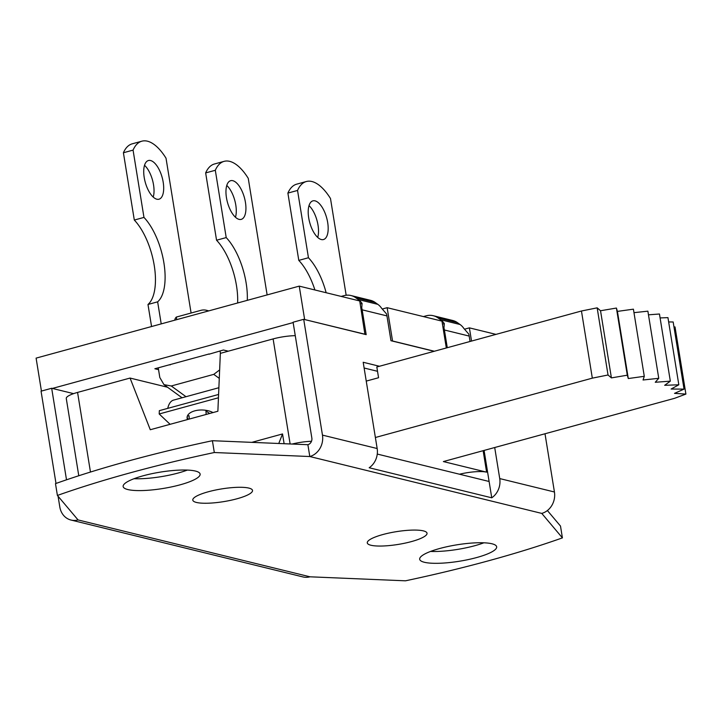 <?xml version="1.0" encoding="UTF-8"?>
<svg xmlns="http://www.w3.org/2000/svg" width="722" height="722" viewBox="0 0 722 722"><rect width="100%" height="100%" fill="white"/><g stroke="black" fill="none" stroke-linecap="round" stroke-linejoin="round"><path stroke-width="1.08" d="M219.641 369.926L213.757 374.366L171.267 385.99L163.975 384.645L159.815 377.516L158.244 367.823M158.542 369.655L154.86 368.752L208.947 353.997A2.789 2.428 103.8 0 0 209.01 353.933M208.396 310.983A13.926 12.157 -76.2 0 0 206.357 310.261A13.926 12.157 -76.2 0 0 200.869 310.352L176.312 317.066L176.728 319.647M220.048 350.919L220.436 353.329M174.895 320.153A51.794 11.029 -9.2 0 1 176.312 317.066M147.983 304.476A48.455 21.236 74.7 0 0 154.237 265.479A48.455 21.236 74.7 0 0 134.31 220.057L143.967 217.412A48.455 21.236 -105.3 0 1 163.894 262.835A48.455 21.236 -105.3 0 1 157.64 301.832L147.983 304.476L151.557 326.534M191.095 313.023L166.015 158.19A51.794 22.707 74.7 0 0 141.864 141.187A51.794 22.707 74.7 0 0 133.065 150.113L123.408 152.757L134.31 220.057M123.408 152.757A51.794 22.707 -105.3 0 1 132.207 143.831L141.864 141.187M153.226 197.079A20.054 8.79 74.7 0 0 144.526 165.293M170.356 364.781A2.789 2.428 103.8 0 1 169.273 364.809M144.22 177.54A20.054 8.79 -105.3 0 1 148.416 160.528A20.054 8.79 -105.3 0 1 162.179 177.549A20.054 8.79 -105.3 0 1 158.993 199.209A20.054 8.79 -105.3 0 1 144.22 177.54M161.214 323.889L157.64 301.832M143.967 217.412L133.065 150.113M464.616 329.16L469.39 327.86L496.005 334.385M41.434 391.071L36.1 358.121L299.242 286.129L359.737 300.966L364.917 334.331M382.371 308.998L387.145 307.689L441.972 321.137L446.322 347.977M237.637 302.987A48.455 21.236 74.7 0 0 216.555 240.218L226.212 237.583A48.455 21.236 -105.3 0 1 247.294 300.343M267.131 294.919L248.26 178.361A51.794 22.707 74.7 0 0 224.109 161.358A51.794 22.707 74.7 0 0 215.309 170.284L205.653 172.919L216.555 240.218M205.653 172.919A51.794 22.707 -105.3 0 1 214.452 163.993L224.109 161.358M235.471 217.25A20.054 8.79 74.7 0 0 226.771 185.455M226.455 197.711A20.054 8.79 -105.3 0 1 230.652 180.699A20.054 8.79 -105.3 0 1 244.424 197.711A20.054 8.79 -105.3 0 1 241.238 219.371A20.054 8.79 -105.3 0 1 226.455 197.711M226.212 237.583L215.309 170.284M314.909 289.973A48.455 21.236 74.7 0 0 298.791 260.389L308.447 257.745A48.455 21.236 -105.3 0 1 326.145 292.735M346.163 295.235L330.495 198.532A51.794 22.707 74.7 0 0 306.345 181.52A51.794 22.707 74.7 0 0 297.545 190.446L287.888 193.09L298.791 260.389M287.888 193.09A51.794 22.707 -105.3 0 1 296.688 184.164L306.345 181.52M317.707 237.421A20.054 8.79 74.7 0 0 309.007 205.626M308.7 217.873A20.054 8.79 -105.3 0 1 312.897 200.86A20.054 8.79 -105.3 0 1 326.669 217.882A20.054 8.79 -105.3 0 1 323.474 239.542A20.054 8.79 -105.3 0 1 308.7 217.873M308.447 257.745L297.545 190.446M387.145 307.689L392.542 340.992L434.355 351.244M304.422 319.494L365.124 334.268M52.39 388.436L293.15 322.581M208.983 354.222L223.423 349.999L228.278 351.181M469.39 327.86L471.529 341.082M299.242 286.129L304.63 319.44M443.118 328.212L443.967 327.978L444.328 323.637L442.46 324.142M423.417 316.579L426.197 315.821A17.824 15.559 103.8 0 1 433.218 315.704A17.824 15.559 103.8 0 1 437.938 317.87L440.546 319.729L460.058 324.512A17.824 15.559 -76.2 0 1 463.831 328.42L468.74 334.051A17.824 15.559 -76.2 0 1 469.183 336.073L444.409 329.999L447.279 347.715M360.883 308.041L361.722 307.807L362.083 303.466L360.224 303.98M341.172 296.417L343.952 295.659A17.824 15.559 103.8 0 1 350.982 295.533A17.824 15.559 103.8 0 1 355.693 297.699L358.311 299.558L377.814 304.341A17.824 15.559 -76.2 0 1 381.595 308.249L386.505 313.889A17.824 15.559 -76.2 0 1 386.947 315.902L362.164 309.828L366.18 334.638L303.709 319.314L293.087 322.22L311.841 438.019A5.568 4.864 103.8 0 1 307.888 444.707L212.403 440.709L214.317 452.523A378.707 80.611 170.8 0 0 57.399 495.445L78.048 519.93L310.009 576.806L405.493 580.813A378.707 80.611 170.8 0 0 562.411 537.881L541.762 513.405L309.801 456.53A17.824 15.559 -76.2 0 0 322.463 435.113L303.709 319.314M207.62 410.637L205.95 411.089L206.149 414.446M209.714 413.471L205.95 411.089M188.162 419.365L187.106 417.253M189.254 419.067L189.056 415.719L187.341 416.179M167.748 408.363A27.842 12.211 -105.3 0 1 173.569 400.105L218.883 387.714M218.595 394.456L159.336 410.665L159.201 413.977L218.45 397.768M170.094 424.31L159.201 413.977M187.521 419.545A15.315 8.068 2.3 0 1 187.088 417.46A15.315 8.068 2.3 0 1 194.778 410.845A15.315 8.068 2.3 0 1 213.017 412.569M459.49 474.219A22.003 4.684 -9.2 0 1 486.61 472.161L443.38 461.566L674.574 398.318L685.9 394.086L674.519 393.373L684.041 389.113L671.108 389.041L678.824 384.781L667.949 317.635L660.098 317.924M668.653 321.949L673.166 321.976L684.041 389.113M673.96 326.876L675.025 326.94L685.9 394.086M592.329 378.147L581.454 311.002L597.157 307.843L600.533 310.749L616.417 308.05L617.418 311.399L633.411 309.169L644.286 376.315L628.293 378.545L627.292 375.196L611.408 377.895L608.032 374.989L592.329 378.147L375.377 437.505M608.032 374.989L597.157 307.843M611.408 377.895L600.533 310.749M627.292 375.196L616.417 308.05M628.293 378.545L617.418 311.399M678.824 384.781L664.673 385.304L670.332 381.153L655.26 382.272L658.753 378.31L643.049 379.998L644.286 376.315M633.979 312.662L647.878 311.164L658.753 378.31M648.464 314.819L659.457 314.007L670.332 381.153M366.244 381.099L378.563 377.732L376.821 366.984L581.454 311.002M295.271 335.667A22.003 4.684 170.8 0 0 273.115 338.916L220.345 353.356L217.873 411.242L150.275 429.734L130.059 378.057L167.549 387.245M130.059 378.057L77.57 392.416A22.003 4.684 170.8 0 0 66.271 398.481L78.779 475.753M284.116 443.714L282.537 433.949L251.807 442.36M282.537 433.949L278.773 443.488M311.489 441.295A22.003 4.684 170.8 0 0 292.076 444.048M358.311 299.558A17.824 15.559 103.8 0 1 362.083 303.466M440.546 319.729A17.824 15.559 103.8 0 1 444.328 323.637M494.705 447.523L499.732 478.578A17.824 15.559 103.8 0 1 491.754 497.81L484.083 450.429M489.11 481.484L377.263 454.057M491.754 497.81L369.186 467.757A17.824 15.559 -76.2 0 0 377.164 448.524L363.193 362.273L379.465 366.262M377.516 371.298L364.123 368.012M545.002 433.769L554.433 491.989A17.824 15.559 103.8 0 1 541.762 513.405M382.831 534.551A30.261 6.444 -9.2 0 1 425.475 531.6A30.261 6.444 -9.2 0 1 398.183 544.424A30.261 6.444 -9.2 0 1 368.247 540.868A30.261 6.444 -9.2 0 1 382.831 534.551M208.333 491.763A30.261 6.444 -9.2 0 1 250.976 488.812A30.261 6.444 -9.2 0 1 223.685 501.628A30.261 6.444 -9.2 0 1 193.749 498.081A30.261 6.444 -9.2 0 1 208.333 491.763M460.058 324.512L457.441 322.653A17.824 15.559 -76.2 0 0 452.73 320.487L433.218 315.704M377.814 304.341L375.196 302.482A17.824 15.559 -76.2 0 0 370.485 300.316L350.982 295.533M134.021 478.713A38.988 8.303 170.8 0 0 178.172 473.018A38.988 8.303 170.8 0 0 187.332 470.085M180.085 484.832A38.988 8.303 -9.2 0 1 123.146 486.538A38.988 8.303 -9.2 0 1 160.311 472.116A38.988 8.303 -9.2 0 1 200.12 474.074A38.988 8.303 -9.2 0 1 180.085 484.832M430.565 551.437A38.988 8.303 170.8 0 0 474.715 545.733A38.988 8.303 170.8 0 0 483.875 542.8M476.628 557.555A38.988 8.303 -9.2 0 1 419.69 559.261A38.988 8.303 -9.2 0 1 456.845 544.83A38.988 8.303 -9.2 0 1 496.655 546.798A38.988 8.303 -9.2 0 1 476.628 557.555M547.393 510.535L560.498 526.067L562.411 537.881M57.399 495.445L55.486 483.632A378.707 80.611 -9.2 0 1 212.403 440.709M307.888 444.707L309.801 456.53L214.317 452.523M361.722 307.807A17.824 15.559 103.8 0 1 362.164 309.828M443.967 327.978A17.824 15.559 103.8 0 1 444.409 329.999M73.59 393.634L51.677 388.265L41.055 391.171L56 483.451M434.148 351.307L390.963 340.712L386.947 315.902M470.058 341.479L469.183 336.073M58.076 496.258L59.809 506.961A17.824 15.559 -76.2 0 0 71.018 520.048A17.824 15.559 -76.2 0 0 78.048 519.93M51.677 388.265L66.505 479.814M310.009 576.806A17.824 15.559 103.8 0 1 302.978 576.932L71.018 520.048M186.005 396.703L171.267 385.99M182.296 397.723A11.137 8.781 126 0 1 180.852 396.919A11.137 11.137 0 0 0 182.188 397.75M213.757 374.366L219.28 378.382M90.467 472.044L77.57 392.416M273.115 338.916L290.127 443.967M483.135 450.69L486.61 472.161M322.463 435.113L377.164 448.524M499.732 478.578L554.433 491.989M457.441 322.653L437.938 317.87M375.196 302.482L355.693 297.699M163.975 384.645L180.852 396.919M208.829 310.866L206.357 310.261"/></g></svg>
